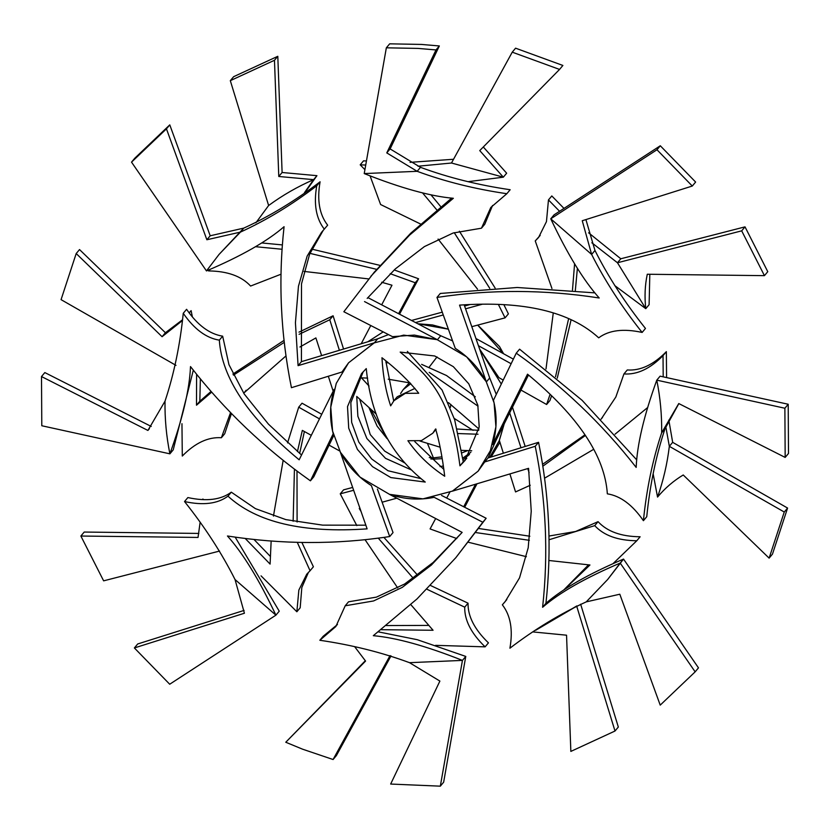 <?xml version="1.0" encoding="UTF-8"?>
<svg xmlns="http://www.w3.org/2000/svg" width="830" height="830" viewBox="0 0 830 830"><rect width="100%" height="100%" fill="white"/><g stroke="black" fill="none" stroke-linecap="round" stroke-linejoin="round"><path stroke-width="1.25" d="M486.235 381.686L466.678 356.9L437.151 339.646L403.702 335.123L374.112 342.915L348.569 362.814L336.264 383.356L330.765 407.177L332.581 431.102L340.435 452.298L359.992 477.084L389.519 494.338L422.968 498.861L452.558 491.07L478.101 471.17L490.406 450.628L495.904 426.807L494.089 402.882L486.235 381.686M452.589 340.902L440.74 335.756L437.41 339.74L414.388 335.081L392.507 336.658L343.848 311.738L374.164 272.323L410.726 233.22L451.645 198.131M388.461 334.583L377.692 338.816L301.415 361.673L301.508 283.881L309.652 254.105L323.202 230.398M407.914 440.73C417.542 454.612 429.805 466.46 444.714 476.254C442.369 457.04 439.329 441.27 435.605 428.944L432.762 433.239L421.391 440.637L407.914 440.73M390.66 405.86L393.908 400.734L405.299 393.337L418.735 393.254C408.92 380.929 396.657 369.091 381.956 357.73C382.921 375.274 385.815 391.324 390.66 405.86M400.174 352.086L434.733 355.977L453.356 366.684L468.794 383.844L477.831 405.206L479.201 427.025L465.153 460.328L459.945 465.827C451.095 396.346 428.166 375.575 400.174 352.086M366.258 368.593C370.927 417.065 390.588 454.892 425.251 482.064L390.826 477.572L372.494 466.636L357.419 449.424L348.714 428.197L347.511 406.617L361.517 373.645L366.258 368.593M443.832 469.396L414.793 441.612M393.908 400.734L397.238 396.761L414.969 388.399M393.7 400.994L385.805 360.988M407.354 351.401L442.048 390.007L454.653 419.721L463.275 461.854L466.771 458.305M420.986 478.651L387.994 470.735L371.674 458.949L358.83 442.151L351.661 422.408L350.841 402.633L363.229 371.695M695.146 671.843L620.197 563.062L623.527 559.078L698.476 667.86L695.146 671.843L660.224 705.127L619.803 594.218L586.219 601.885L607.643 579.527L620.197 563.062C585.368 577.898 559.503 592.63 542.602 607.28C548.526 553.496 546.067 499.836 535.236 446.281L484.71 461.957L488.04 457.973L495.873 440.678L528.471 374.984M496.278 394.406L489.7 377.951L464.167 304.818M459.945 465.827L463.275 461.854M542.602 607.28L545.933 603.296C562.833 588.657 588.698 573.914 623.527 559.078L607.643 579.527L586.219 601.885C560.198 613.785 534.769 629.223 509.921 648.199C513.116 629.877 510.585 615.424 502.347 604.821L506.798 599.602M502.347 604.821L505.159 601.626L519.528 577.867L528.212 547.738L531.241 511.218L528.586 468.328L452.309 491.184L478.101 471.17L484.71 461.957M535.236 446.281L538.566 442.307L488.04 457.973M545.933 603.296C551.857 549.512 549.398 495.852 538.566 442.307M210.198 235.782L206.867 239.756L166.446 128.847L169.776 124.874L210.198 235.782L243.781 228.115L240.451 232.099C266.471 220.199 291.901 204.761 316.749 185.785L320.079 181.801C316.884 200.123 319.415 214.576 327.653 225.179L321.511 232.359L307.142 256.117L298.458 286.246L295.428 322.756L298.084 365.657L301.415 361.673M316.749 185.785C313.553 204.097 316.085 218.56 324.323 229.163M320.079 181.801C295.231 200.777 269.802 216.215 243.781 228.115L219.027 254.457L206.473 270.922C241.302 256.086 267.167 241.343 284.068 226.704C278.143 280.488 280.602 334.148 291.434 387.693L341.96 372.027L348.569 362.814L374.361 342.8L377.692 338.816M298.084 365.657L374.361 342.8M585.907 219.587L594.965 250.463L591.634 254.447C604.925 280.851 621.753 306.841 642.14 332.436C623.475 328.369 609.002 330.164 598.7 337.831C570.106 311.592 523.72 300.688 459.55 305.118L486.37 381.935C478.983 368.053 468.608 356.858 455.265 348.351L436.964 297.431L440.294 293.457L517.204 287.491L594.83 292.865M642.14 332.436L645.47 328.452C625.083 302.867 608.255 276.867 594.965 250.463L591.634 254.447L550.757 218.819L656.966 149.753L692.293 186.034L582.255 220.739L591.634 254.447L550.757 218.819C567.44 254.115 583.594 280.499 599.208 297.991C544.605 289.494 490.52 289.307 436.964 297.431M486.37 381.935L489.7 377.951M554.087 214.835L550.757 218.819L554.087 214.835L660.296 145.769L695.623 182.05L692.293 186.034M244.093 610.413L137.707 643.966L134.377 647.95L244.414 613.235L235.035 579.537C221.745 553.133 204.917 527.133 184.53 501.548L187.86 497.564C206.525 501.631 220.998 499.836 231.3 492.169L255.412 508.634L285.862 519.621L322.673 525.141L365.833 525.183M184.53 501.548C203.194 505.615 217.668 503.82 227.97 496.153L231.3 492.169M134.377 647.95L169.704 684.231L275.913 615.165L235.035 579.537L275.913 615.165C259.23 579.869 243.076 553.475 227.462 535.993C282.065 544.49 336.15 544.677 389.706 536.543L393.036 532.57L377.411 489.098M227.97 496.153C256.563 522.392 302.95 533.296 367.119 528.866L340.3 452.049C347.687 465.931 358.062 477.126 371.404 485.633L389.706 536.543M279.243 611.181L275.913 615.165L279.243 611.181L235.17 537.135M390.11 148.923L386.78 152.907L436.009 49.935L439.34 45.951L390.11 148.923L420.488 167.328L417.158 171.312L364.225 173.574C400.662 188.047 430.365 196.285 453.356 198.287L409.657 235.056L370.834 276.307M506.829 193.712L510.16 189.728C478.173 185.059 448.283 177.589 420.488 167.328L417.158 171.312C444.953 181.573 474.843 189.032 506.829 193.712L490.81 207.459L481.462 228.198L484.793 224.214L492.543 205.487M481.462 228.198L453.118 233.023L424.4 246.593L395.308 268.92L367.182 298.406M367.856 297.596L440.74 335.756M364.526 301.581L437.41 339.74M151.236 426.454L44.83 372.577L41.5 376.55L147.906 430.438L165.014 401.191C174.01 374.102 180.089 344.803 183.254 313.294L186.584 309.31C197.519 325.142 209.544 334.096 222.658 336.171L228.966 364.671L244.217 393.991L268.401 424.099L301.529 455.016M183.254 313.294C194.189 329.126 206.214 338.069 219.328 340.144L222.658 336.171M41.5 376.55L41.791 425.749L169.891 453.834C166.374 436.362 164.745 418.818 165.014 401.191C164.745 418.818 166.374 436.362 169.891 453.834C182.714 418.382 189.582 389.301 190.495 366.58C224.92 410.622 264.894 448.698 310.42 480.819L313.75 476.835L333.722 435.594M219.328 340.144C221.797 377.858 248.409 417.749 299.153 459.799L334.127 389.322C329.697 403.837 329.396 418.642 333.214 433.737L310.42 480.819M173.221 449.85L169.891 453.834L173.221 449.85L193.317 370.17M440.325 786.166L462.445 660.4L409.512 662.672L462.445 660.4L465.775 656.426L443.656 782.182L440.325 786.166L390.66 784.049L439.89 681.077L409.512 662.672C381.717 652.411 351.827 644.941 319.841 640.272L323.171 636.288L337.457 624.513M319.841 640.272L335.86 626.515L345.207 605.786L348.538 601.802L376.395 597.133L404.625 584.009L433.198 562.429L462.144 532.393L389.26 494.244C404.137 499.359 419.108 500.386 434.163 497.326L482.821 522.246L486.152 518.262L441.539 495.417M378.356 631.869L417.272 639.702L465.775 656.426L462.445 660.4C426.008 645.937 396.304 637.699 373.313 635.687L417.013 598.928L455.836 557.677L482.821 522.246M455.836 557.677L486.152 518.262M345.207 605.786L373.552 600.962L402.27 587.381L431.361 565.064L462.144 532.404M643.416 520.69L646.746 516.706C649.911 485.197 655.99 455.898 664.986 428.809L661.655 432.793C652.66 459.872 646.57 489.171 643.416 520.69C632.481 504.858 620.456 495.904 607.342 493.829C604.873 456.116 578.261 416.235 527.517 374.185L492.543 444.662L495.873 440.678M678.847 403.588L664.986 428.809L661.655 432.793C661.925 415.166 660.296 397.612 656.779 380.15C643.956 415.591 637.087 444.683 636.174 467.404C601.75 423.362 561.775 385.286 516.25 353.165L519.58 349.181L582.069 400.278L636.683 459.83M788.21 404.252L788.5 453.45L785.17 457.423L678.764 403.546L661.655 432.793C661.925 415.166 660.296 397.612 656.779 380.15L660.109 376.166L656.779 380.15L784.879 408.236L788.21 404.252L660.109 376.166M516.25 353.165L493.456 400.247C497.274 415.332 496.973 430.137 492.543 444.662M656.966 149.753L660.296 145.769M169.776 124.874L134.854 158.157L131.524 162.141L206.473 270.922L219.027 254.457L240.451 232.099L206.867 239.756M166.446 128.847L131.524 162.141M386.78 152.907L417.158 171.312L364.225 173.574L386.344 47.818L389.675 43.834L421.422 44.436L439.34 45.951M436.009 49.935L418.092 48.41L386.344 47.818M147.906 430.438L149.4 428.654M785.17 457.423L784.879 408.236M442.214 458.637L433.665 459.156L433.395 457.859L441.923 456.853M448.376 329.178L417.874 323.783L432.482 324.935L448.376 329.178M383.19 331.886L367.856 341.763L383.19 331.886M442.255 312.163L411.524 320.463M458.202 433.561L478.007 434.225M448.49 402.654L478.962 429.006M400.6 393.482L403.224 389.592L410.809 383.657M367.649 378.096L361.455 377.837L369.028 386.033M388.233 379.196L410.155 382.952M478.049 406.181L429.214 372.38M387.963 362.814L385.95 362.658M411.265 469.884L385.535 458.347L366.901 438.531L357.875 416.328L356.734 396.439L376.229 414.108M419.918 441.021L440.118 447.214M461.439 450.348L471.731 450.752M469.479 454.477L462.964 459.82M489.607 457.496L499.162 440.855L504.215 423.871L499.349 440.419L503.374 453.221M501.299 384.041L479.647 349.139L498.934 377.66L503.219 380.078M478.765 430.324L457.143 429.017M450.794 404.376L450.441 407.374M403.224 389.592L409.418 382.744M421.63 364.36L446.53 375.534L475.289 396.802M470.869 452.257L462.715 458.202M443.355 465.983L440.035 466.616M404.532 462.86L384.695 451.126L370.221 434.526L359.764 399.386M491.08 457.029L499.94 442.286M308.47 572.295L301.819 587.557L300.19 607.788L296.86 611.762L298.852 590.068L306.737 574.215L310.067 570.75L297.275 542.332M301.861 542.436L313.398 566.776L310.067 570.75M293.135 521.25L294.432 469.116M297.431 451.572L302.338 430.397L311.292 435.335M297.099 522.008L296.995 471.046M299.651 453.45L304.371 431.517M321.739 414.295L302.037 403.204L298.707 407.188L319.467 418.87M245.203 538.463L270.092 564.089L271.151 541.025M273.454 516.063L283.165 460.339M287.564 442.888L298.707 407.188M261.056 575.864L296.86 611.762M202.862 499.038L202.396 499.598L202.862 499.038L203.734 499.65M253.99 539.469L270.331 556.39M329.095 445.139L339.771 451.032M563.985 208.403L551.794 195.942L548.464 199.916L546.462 221.61L538.587 237.463L535.246 240.928L551.95 288.508M540.185 235.409L535.246 240.928M577.389 268.318L575.335 290.459M571.113 319.685L557.252 378.19M551.608 395.734L549.948 400.517L546.617 404.501L520.981 390.069M574.588 263.784L572.472 290.168M568.643 318.575L555.529 376.737M550.103 394.281L546.617 404.501M553.278 312.889L545.995 368.987M649.817 274.274L649.112 304.683L645.782 308.667L617.468 262.757L591.842 242.775M559.565 211.276L548.464 199.916M741.688 230.844L745.018 226.86L767.771 271.669L764.44 275.653L741.688 230.844L617.468 262.757L620.799 258.773L588.615 232.805M649.112 304.683L645.782 308.667L614.74 285.572M511.135 363.737L478.454 345.726M513.355 359.141L475.932 338.526M256.958 221.496L255.837 222.803M277.801 56.295L233.645 76.682L230.315 80.666L274.471 60.279L277.801 56.295L282.107 172.495L316.936 175.669L305.295 192.114M261.72 242.941L282.376 244.923M311.81 249.135L380.078 265.393M394.198 269.937L418.579 278.776L399.521 314.176M210.198 269.325L208.527 270.922C227.441 271.13 241.468 276.172 250.598 286.049L281.017 274.211M304.07 271.42L368.665 278.921M381.675 282.252L391.978 285.219L381.675 304.838M274.471 60.279L278.776 176.479L313.605 179.654L316.936 175.669L313.605 179.654C297.596 186.626 282.605 195.247 268.619 205.508L255.92 222.762M230.315 80.666L268.619 205.508C282.605 195.247 297.596 186.626 313.605 179.654L304.434 192.716M255.516 246.707L282.076 249.259M309.953 253.368L376.675 269.345M390.214 273.693L415.249 282.76L398.587 313.688M370.782 325.536L361.206 343.755M209.689 269.543L208.527 270.922M418.579 278.776L415.249 282.76M594.726 525.639L598.057 521.655C607.187 531.532 621.203 536.574 640.117 536.771L636.786 540.755C617.873 540.548 603.856 535.516 594.726 525.639L549.035 539.759M564.141 589.715L589.943 564.991L548.879 560.489M526.386 556.681L468.431 542.27M456.791 538.556L430.075 528.928L435.667 518.543M529.364 540.309L475.86 532.58M598.057 521.655L575.636 531.47L548.972 536.045M529.862 536.232L478.858 528.513M533.265 631.962L566.548 635.199L570.853 751.409L614.999 731.023L576.694 606.17L535.879 630.167L576.871 605.9M612.965 563.695L636.786 540.755M563.829 589.923L588.491 564.888M446.696 498.062L449.767 492.356M463.7 506.767L475.549 484.222M464.665 507.265L477.011 483.786M493.269 452.869L489.939 456.853M483.309 146.993L506.653 173.2L503.322 177.184L451.489 163.012L417.988 166.228M370.056 175.856L380.607 204.522L420.592 224.038M438.084 239.061L477.52 289.151M366.445 160.958L363.53 160.854L360.199 164.838L364.92 169.673M430.967 194.822L440.782 206.712M459.384 231.217L495.116 288.041M503.841 304.641L508.396 313.875L505.065 317.859L471.793 326.667M422.543 192.892L436.85 209.949M454.228 232.67L489.742 288.321M498.353 304.382L505.065 317.859M365.729 165.046L360.199 164.838M453.543 159.267L410.062 162.348M506.653 173.2L503.322 177.184L468.369 181.635M482.469 304.174L465.568 308.822M443.262 314.954L415.56 322.569M470.06 304.517L464.593 306.021M666.583 377.588L666.355 351.65L663.025 355.634C650.16 368.759 637.129 374.859 623.942 373.936L615.839 397.01L601.117 419.16M666.355 351.65C653.49 364.775 640.459 370.875 627.273 369.962L623.942 373.936M647.68 407.509L615.051 434.183M593.74 449.279L544.573 478.194M530.256 485.249L515.555 491.931L509.89 473.93M585.409 435.46L542.841 466.201M602.487 417.48L601.065 419.098M584.974 434.806L542.55 464.333M769.12 558.134L784.257 512.027L787.587 508.053L772.45 554.16L769.12 558.134L683.235 474.978C673.618 480.757 665.048 488.123 657.547 497.066C663.326 480.653 667.258 463.742 669.333 446.322L665.816 426.755M663.201 376.841L663.025 355.634M784.257 512.027L669.333 446.322L672.663 442.338L668.824 420.084M787.587 508.053L672.663 442.338L669.333 446.322C667.258 463.742 663.326 480.653 657.547 497.066L653.168 473.961M529.084 472.685L527.745 468.577M520.991 447.754L509.672 412.873M525.193 446.457L512.463 407.24M464.717 607.166L468.047 603.182C467.767 616.234 474.563 629.462 488.445 642.866L485.114 646.85C471.233 633.446 464.437 620.207 464.717 607.166L426.952 589.259M352.657 487.449L343.579 489.845L340.248 493.829L353.642 490.281M381.167 629.69L433.063 630.271L410.84 604.655M397.726 587.972L365.044 539.697M356.827 525.608L340.248 493.829M413.309 578.313L378.273 538.151M361.081 511.571L359.265 508.5L359.94 508.313M468.047 603.182L430.635 585.534M417.625 575.211L383.917 537.394M435.584 645.346L485.114 646.85M386.396 625.561L428.633 625.405M382.122 502.212L396.782 498.187M181.957 423.684L182.289 456.054C195.154 442.93 208.185 436.829 221.382 437.742L230.564 412.583M231.456 413.496L224.712 433.758L221.382 437.742M200.372 378.874L199.823 401.222L196.492 405.206L211.681 392.134M199.823 401.222L211.069 391.438M232.908 374.04L284.047 340.373M299.007 332.145L333.1 315.774L329.769 319.757L339.377 350.291M233.438 375.15L284.265 342.344M299.101 334.334L329.769 319.757M243.678 393.171L285.987 355.914M299.931 347.013L315.888 337.914L321.625 355.614M243.761 393.296L246.157 390.225M189.147 312.869L191.108 310.638L189.188 312.931L191.108 310.638L192.394 316.956M196.606 374.278L196.492 405.206M333.1 315.774L343.558 349.046M328.327 376.249L333.183 391.221M278.776 176.479L282.107 172.495M764.44 275.653L647.286 274.242C644.941 285.292 644.443 296.756 645.782 308.667L617.468 262.757L620.799 258.773L745.018 226.86M219.566 551.058L103.626 580.844L80.873 536.035L198.038 537.435L200.061 522.734M80.873 536.035L84.204 532.051L198.837 533.431M614.999 731.023L618.329 727.038L580.647 604.199M365.345 660.711L285.769 742.248L302.597 749.189L333.079 759.523L336.409 755.539L391.023 655.897M285.769 742.248L365.574 661.074L354.846 646.943M333.079 759.523L390.038 655.596M559.555 69.43L562.885 65.456L515.575 48.181L512.245 52.166L451.489 163.012L503.322 177.184L479.75 150.603L559.555 69.43L512.245 52.166M165.409 332.726L162.078 336.71L76.194 253.544L79.524 249.571L165.409 332.726L182.299 319.934M76.194 253.544L61.067 299.651L175.991 365.366M162.078 336.71L182.175 320.743M437.026 356.91L429.255 367.047M454.269 418.445L473.059 430.334M503.488 353.705L477.665 325.111M429.286 457.579L433.395 457.859L427.585 443.78M370.896 409.584L384.788 434.495M432.762 433.239L436.092 429.266M477.769 325.08L499.494 346.515L503.592 353.767M467.487 450.669L461.864 452.9M433.665 459.156L430.812 458.98M386.988 438.562L377.131 426.174L369.143 408.038"/></g></svg>
